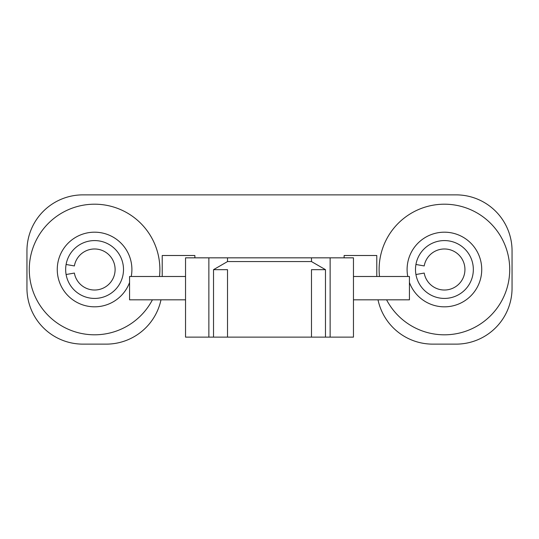 <?xml version="1.0" encoding="UTF-8"?>
<svg xmlns="http://www.w3.org/2000/svg" width="539" height="539" viewBox="0 0 539 539"><rect width="100%" height="100%" fill="white"/><g stroke="black" fill="none" stroke-linecap="round" stroke-linejoin="round"><path stroke-width="0.81" d="M353.463 299.819L409.431 299.819L409.431 276.494L353.463 276.494M185.537 276.494L129.569 276.494L129.569 299.819L185.537 299.819M325.475 269.668L325.475 337.131L311.481 337.131L311.481 269.668L325.475 269.668L311.481 261.57L227.519 261.57L213.525 269.668L227.519 269.668L227.519 337.131L185.537 337.131L185.537 257.837L208.862 257.837L208.862 337.131M325.475 337.131L353.463 337.131L353.463 257.837L208.862 257.837M311.481 337.131L227.519 337.131M311.481 257.837L311.481 261.57M330.137 257.837L330.137 337.131M227.519 257.837L227.519 261.57M213.525 337.131L213.525 269.668M344.131 257.837L344.131 255.506L376.781 255.506L376.781 276.494M378.007 299.819A55.975 55.975 0 0 0 432.756 344.131L456.075 344.131A55.975 55.975 0 0 0 512.05 288.156L512.05 250.844A55.975 55.975 0 0 0 456.075 194.869L82.925 194.869A55.975 55.975 0 0 0 26.95 250.844L26.95 288.156A55.975 55.975 0 0 0 82.925 344.131L106.244 344.131A55.975 55.975 0 0 0 160.993 299.819M162.219 276.494L162.219 255.506L194.869 255.506L194.869 257.837M65.711 271.164A28.917 28.917 0 0 0 95.416 298.411A28.917 28.917 0 0 0 123.505 269.5A28.917 28.917 0 0 0 94.581 240.583A28.917 28.917 0 0 0 65.711 271.164M66.102 274.519L74.375 273.064A20.522 20.522 0 0 0 105.86 286.647A20.522 20.522 0 0 0 105.86 252.353A20.522 20.522 0 0 0 74.375 265.936L66.102 264.481M159.51 276.494A65.3 65.3 0 0 0 94.581 204.2A65.3 65.3 0 0 0 78.97 332.907A65.3 65.3 0 0 0 152.422 299.819M415.495 269.5A28.917 28.917 0 0 0 444.419 298.417A28.917 28.917 0 0 0 473.289 267.836A28.917 28.917 0 0 0 443.584 240.589A28.917 28.917 0 0 0 415.495 269.5M415.933 264.481L424.206 265.936A20.522 20.522 0 0 1 455.691 252.353A20.522 20.522 0 0 1 455.691 286.647A20.522 20.522 0 0 1 424.206 273.064L415.933 274.519M386.578 299.819A65.3 65.3 0 0 0 509.719 269.5A65.3 65.3 0 0 0 444.419 204.2A65.3 65.3 0 0 0 379.49 276.494M131.24 276.494A37.312 37.312 0 0 0 94.581 232.188A37.312 37.312 0 0 0 87.985 306.226A37.312 37.312 0 0 0 129.569 282.483M409.431 282.483A37.312 37.312 0 0 0 481.731 269.5A37.312 37.312 0 0 0 444.419 232.188A37.312 37.312 0 0 0 407.76 276.494"/></g></svg>
